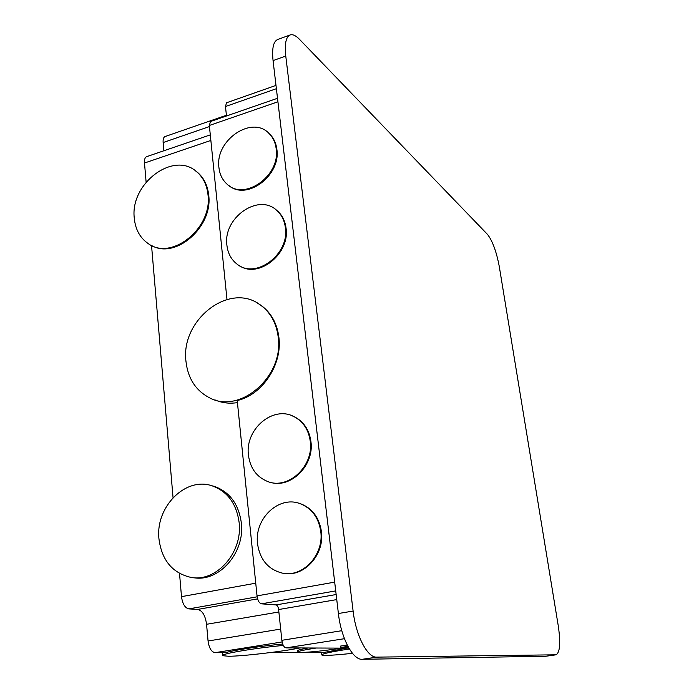 <?xml version="1.0" encoding="UTF-8"?>
<svg xmlns="http://www.w3.org/2000/svg" width="694" height="694" viewBox="0 0 694 694"><rect width="100%" height="100%" fill="white"/><g stroke="black" fill="none" stroke-linecap="round" stroke-linejoin="round"><path stroke-width="1.04" d="M275.587 81.961L337.093 602.531M347.928 646.383L340.459 647.537L340.294 646.131L347.243 645.047M257.118 302.922L260.927 305.265C271.068 312.612 277.062 323.309 278.893 337.327C282.545 364.471 262.28 395.042 237.227 400.525L257.032 595.886C257.726 600.553 259.209 603.207 261.473 603.832L276.065 604.916C277.348 605.281 278.199 606.825 278.615 609.54L281.859 640.31C282.553 644.891 283.967 647.424 286.102 647.884L348.926 648.161M340.459 647.537L348.588 647.58M352.465 653.323C334.326 655.266 324.107 655.821 321.808 654.997C321.582 653.878 330.786 651.874 349.412 648.985M304.562 652.386L324.697 652.325L346.618 648.153M277.366 98.331L210.49 121.519L209.345 125.475L226.981 299.461M275.848 85.449L226.496 102.79L225.481 106.52L226.478 115.976M237.435 402.615C229.419 403.873 221.889 402.954 214.854 399.857M210.299 134.879L146.686 156.644C144.994 157.356 144.265 159.481 144.491 163.021L146.122 182.097M195.057 170.533L197.625 172.476C203.932 177.976 207.619 185.489 208.686 195.014C213.223 226.955 175.478 259.721 151.535 245.485L173.049 497.633M211.176 485.566L214.55 486.451C229.775 492.046 238.701 504.182 241.33 522.868C245.164 552.537 219.044 582.353 193.765 577.72M179.52 573.461L181.498 596.658C182.505 603.875 184.951 607.953 188.829 608.89L197.712 609.419L257.613 598.87M282.701 644.032C261.065 646.045 233.678 650.191 225.654 652.638L215.053 652.664C211.401 651.978 209.076 648.083 208.061 640.996L206.56 624.296C205.337 615.526 202.388 610.573 197.712 609.419M297.5 651.996L297.379 650.894C296.989 650.321 300.58 649.358 308.171 647.988M271.016 652.49L298.212 652.403M283.317 645.437C254.559 648.075 219.304 654.112 222.748 655.7L228.604 656.255C242.822 656.229 281.79 651.666 299.912 647.944M226.4 115.265L165.103 136.536C163.558 137.195 162.908 139.199 163.142 142.548L163.888 150.763M134.289 218.202C129.856 183.589 173.821 150.364 196.905 171.973C203.212 177.482 206.899 184.994 207.966 194.528C212.798 228.205 171.262 261.386 147.961 243.412C139.919 237.738 135.365 229.332 134.289 218.202M158.943 538.77C155.361 506.854 185.68 476.362 212.286 485.895C227.545 491.508 236.489 503.688 239.118 522.426C242.969 552.346 216.502 582.344 191.093 577.425C172.459 573.192 161.737 560.301 158.943 538.77M341.613 648.135C324.532 650.738 310.877 652.195 300.641 652.516L297.518 652.195C297.362 651.371 303.616 649.974 316.282 648.023M185.975 361.392C180.44 319.96 229.627 281.512 260.224 304.874C270.382 312.239 276.377 322.936 278.207 336.98C284.193 376.2 240.15 414.5 209.623 397.844C195.812 390.687 187.935 378.534 185.975 361.392M297.943 502.994L300.502 503.723C312.265 508.277 319.231 517.551 321.417 531.543C324.766 554.298 304.432 577.061 284.314 573.418M292.235 415.853L295.045 417.111C304.007 422.047 309.298 430.159 310.912 441.453C314.564 465.405 290.465 489.14 269.983 482.209M268.11 132.615L270.261 134.601C273.922 138.496 276.117 143.389 276.854 149.288C281.096 175.27 247.107 200.835 229.159 185.749M275.353 209.284L277.774 211.219C282.397 215.522 285.156 221.152 286.041 228.109C290.196 253.831 258.376 279.023 239.378 265.629M285.373 227.641C289.719 254.42 255.513 279.76 237.01 264.084C231.206 259.591 227.84 253.319 226.912 245.268C222.765 217.769 258.879 192.429 277.106 210.733C281.729 215.045 284.488 220.675 285.373 227.641M276.186 148.742C280.619 175.747 244.279 201.39 226.999 184.083C222.392 179.928 219.703 174.437 218.94 167.61C214.724 140.049 252.659 114.397 269.593 134.037C273.254 137.941 275.449 142.843 276.186 148.742M310.244 441.211C314.061 466.021 288.218 490.103 267.554 481.463C256.563 476.917 250.196 468.164 248.452 455.203C244.765 429.135 273.375 404.88 294.369 416.842C303.33 421.779 308.63 429.907 310.244 441.211M320.749 531.404C324.202 554.732 302.792 577.816 282.38 573.131C268.205 569.505 259.92 559.711 257.535 543.74C254.16 518.921 278.563 495.447 299.808 503.549C311.589 508.103 318.563 517.394 320.749 531.404M290.101 34.96L277.635 39.532C273.349 41.493 271.822 48.519 273.063 60.612L338.394 613.513C341.066 638.064 352.821 660.133 362.242 659.3L545.848 656.246L556.059 654.806C559.963 652.516 560.726 642.974 558.323 626.196L499.298 266.643C496.462 251.592 492.506 240.818 487.431 234.338L299.409 39.237C295.8 35.533 292.695 34.101 290.101 34.96C285.919 36.886 284.479 43.913 285.763 56.041L353.107 611.067C355.875 635.721 367.508 657.929 376.712 657.131L556.059 654.806M286.102 647.884L344.45 638.688M144.491 163.021L210.863 140.448M181.498 596.658L255.739 583.177M188.829 608.89L257.144 596.814M206.56 624.296L278.867 611.987M208.061 640.996L280.671 629.068M215.053 652.664L282.12 641.95M163.142 142.548L209.458 126.56M257.032 595.886L334.517 582.162M209.345 125.475L277.774 101.836M225.481 106.52L276.229 88.754M261.473 603.832L335.549 590.932M276.065 604.916L335.983 594.558M278.615 609.54L336.625 599.616M281.859 640.31L341.795 630.69M376.712 657.131L362.242 659.3M353.107 611.067L338.394 613.513M285.763 56.041L273.063 60.612M555.825 654.824L545.848 656.246M321.504 652.334L321.782 654.737M196.905 171.973L197.625 172.476M212.286 485.895L214.55 486.451M222.462 652.646L222.713 655.362M260.927 305.265L260.224 304.874M277.774 211.219L277.106 210.733M270.261 134.601L269.593 134.037M295.045 417.111L294.369 416.842M300.502 503.723L299.808 503.549"/></g></svg>
